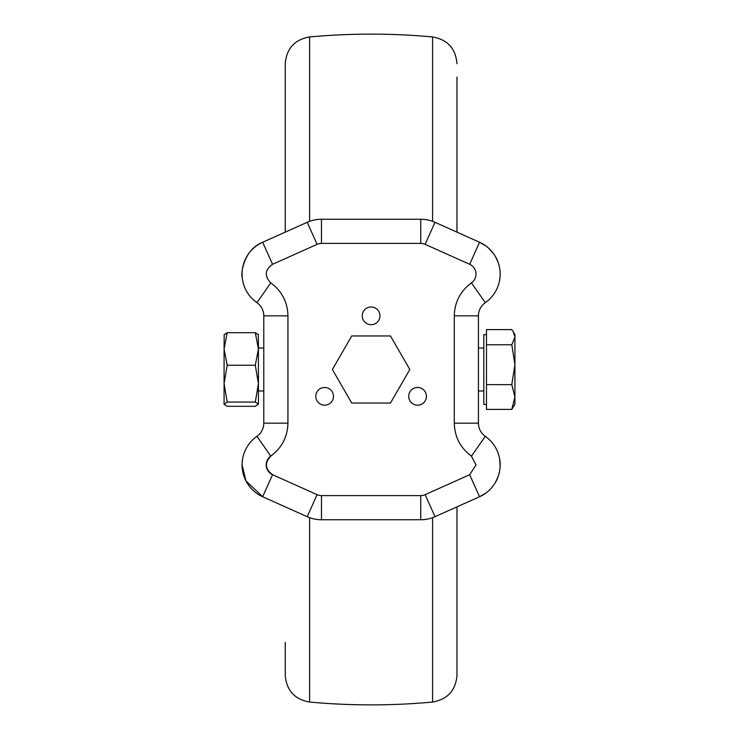 <?xml version="1.0" encoding="UTF-8"?>
<svg xmlns="http://www.w3.org/2000/svg" width="739" height="739" viewBox="0 0 739 739"><rect width="100%" height="100%" fill="white"/><g stroke="black" fill="none" stroke-linecap="round" stroke-linejoin="round"><path stroke-width="1.11" d="M513.319 331.857L514.917 334.619L514.917 404.381L511.804 409.397L486.474 409.397L486.474 329.603L511.804 329.603L513.319 331.857L514.917 337.187L511.804 344.762L514.917 364.706L511.804 384.649L514.917 397.028L511.804 409.397M486.474 334.619L483.796 334.619L483.796 404.381L486.474 404.381M486.474 384.649L511.804 384.649M486.474 344.762L511.804 344.762M258.308 334.425L258.428 348.965L255.306 332.689L258.428 334.813M224.194 334.425L224.083 348.965L227.196 365.242L224.083 383.652L227.196 402.053L224.083 404.381L227.196 406.311L255.306 406.311L258.428 404.187L255.306 402.053L258.428 383.652L258.428 404.187M224.083 334.813L227.196 332.689L224.083 348.965L224.083 404.187M258.428 383.652L255.306 365.242L258.428 348.965L258.428 383.652M255.306 332.689L227.196 332.689M255.306 365.242L227.196 365.242M255.306 402.053L227.196 402.053M417.581 405.184A8.85 8.85 0 0 1 408.722 396.326A8.85 8.85 0 0 1 417.581 387.476A8.85 8.85 0 0 1 426.431 396.326A8.85 8.85 0 0 1 417.581 405.184M324.643 405.184A8.85 8.85 0 0 1 315.784 396.326A8.85 8.85 0 0 1 324.643 387.476A8.85 8.85 0 0 1 333.492 396.326A8.85 8.85 0 0 1 324.643 405.184M371.107 324.698A8.85 8.85 0 0 1 362.258 315.839A8.85 8.85 0 0 1 371.107 306.99A8.85 8.85 0 0 1 379.966 315.839A8.85 8.85 0 0 1 371.107 324.698M287.933 423.161C287.563 436.925 281.836 447.917 270.779 456.12C264.47 462.974 265.061 469.173 272.552 474.706L262.678 496.747A34.881 34.881 0 0 1 242.059 464.914L245.976 480.969L262.678 496.747A34.881 34.881 0 0 1 256.932 436.343L270.779 456.12A10.734 10.734 0 0 0 272.552 474.706L317.086 494.659A10.734 10.734 0 0 0 321.474 495.601L420.75 495.601A10.734 10.734 0 0 0 425.137 494.659L469.671 474.706L476.018 464.914L471.436 456.12C460.379 447.917 454.661 436.934 454.282 423.161L454.282 315.839C454.661 302.075 460.379 291.083 471.436 282.88A10.734 10.734 0 0 0 469.671 264.294L425.137 244.341A10.734 10.734 0 0 0 420.75 243.399L321.474 243.399A10.734 10.734 0 0 0 317.086 244.341L272.552 264.294C264.848 269.809 264.257 276.007 270.779 282.88L256.932 302.657A16.101 16.101 0 0 1 263.786 315.839L263.786 423.161A16.101 16.101 0 0 1 256.932 436.343A16.101 16.101 0 0 0 263.786 423.161L287.933 423.161L287.933 315.839L263.786 315.839A16.101 16.101 0 0 0 256.932 302.657A34.881 34.881 0 0 1 262.678 242.253C242.318 250.151 240.877 276.719 242.143 276.543L242.54 279.859M262.678 496.747L307.212 516.7A34.881 34.881 0 0 0 321.474 519.748L420.75 519.748A34.881 34.881 0 0 0 435.003 516.7L479.546 496.747A34.881 34.881 0 0 0 485.292 436.343A16.101 16.101 0 0 1 478.429 423.161L478.429 315.839A16.101 16.101 0 0 1 485.292 302.657A34.881 34.881 0 0 0 479.546 242.253L435.003 222.3A34.881 34.881 0 0 0 420.75 219.252L321.474 219.252L321.474 243.399M409.831 369.5L390.469 403.041L351.746 403.041L332.384 369.5L351.746 335.959L390.469 335.959L409.831 369.5M242.54 459.141L242.069 463.916M256.932 302.657A34.881 34.881 0 0 1 262.678 242.253L307.212 222.3A34.881 34.881 0 0 1 321.474 219.252A34.881 34.881 0 0 0 307.212 222.3L317.086 244.341M499.684 279.859L500.146 275.111M499.601 267.869L499.019 265.227M498.151 262.419L495.472 256.618M493.606 253.736L488.885 248.406M486.031 246.05L479.546 242.253L469.671 264.294M478.429 367.994L478.429 381.841M478.429 335.617L478.429 350.868M478.429 354.378L478.429 368.373M478.429 351.293L478.429 354.591M478.429 385.582L478.429 404.381M478.429 374.645L478.429 375.357M478.429 350.674L478.429 351.478M478.429 348.328L478.429 349.122M469.671 474.706L479.546 496.747L486.003 492.968M491.398 488.036L493.597 485.283M495.463 482.401L498.151 476.59M499.019 473.773L499.601 471.131M500.118 466.623L499.684 459.141M478.429 388.114L478.429 387.43M285.254 642.32L285.254 675.335C286.52 690.494 294.649 699.399 309.623 702.05C350.619 705.819 391.605 705.819 432.592 702.05L432.592 517.669M285.254 232.138L285.254 96.68L285.254 232.138M309.623 221.33L309.623 36.95C294.649 39.601 286.52 48.506 285.254 63.665L285.254 96.68M456.97 232.138L456.97 77.05M456.97 630.376L456.97 642.32M432.592 702.05C447.575 699.399 455.695 690.494 456.97 675.335L456.97 506.862M471.436 282.88L485.292 302.657M287.933 315.839L287.933 315.812C287.582 302.066 281.864 291.074 270.779 282.88M272.552 264.294L262.678 242.253M420.75 519.748L420.75 495.601M321.474 495.601L321.474 519.748M307.212 516.7L317.086 494.659M420.75 243.399L420.75 219.252M435.003 222.3L425.137 244.341M454.282 315.839L478.429 315.839M454.282 423.161L478.429 423.161M471.436 456.12L485.292 436.343M425.137 494.659L435.003 516.7M272.552 474.706L268.165 484.498M432.592 221.33L432.592 36.95C447.575 39.601 455.695 48.506 456.97 63.665M309.623 517.669L309.623 702.05M258.428 348.032L263.786 348.032M478.429 348.032L483.796 348.032M258.428 390.968L263.786 390.968M478.429 390.968L483.796 390.968M309.623 36.95C350.619 33.181 391.605 33.181 432.592 36.95"/></g></svg>
